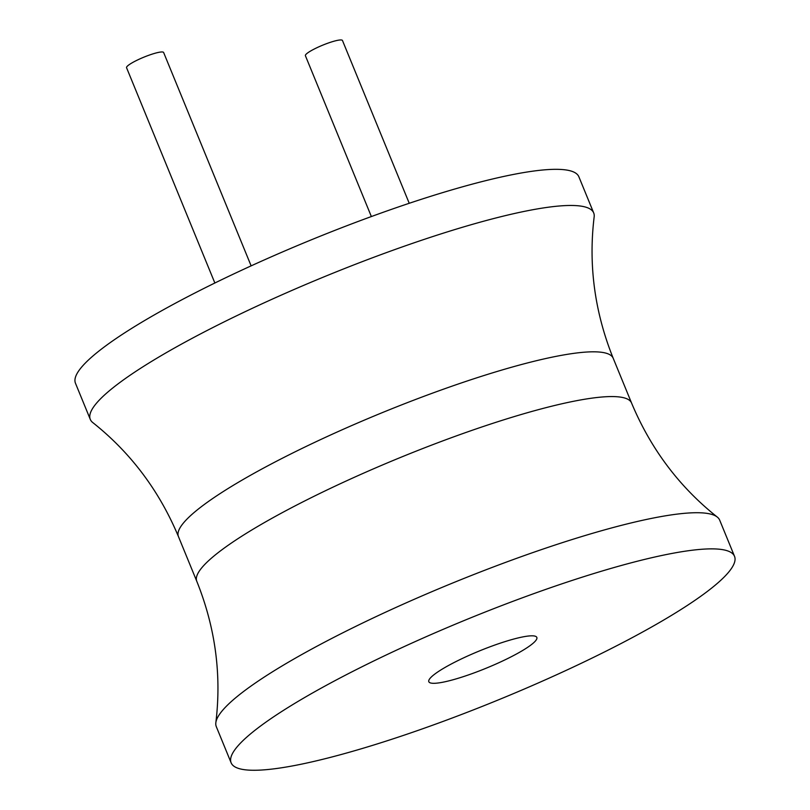 <?xml version="1.0" encoding="UTF-8"?>
<svg xmlns="http://www.w3.org/2000/svg" width="810" height="810" viewBox="0 0 810 810"><rect width="100%" height="100%" fill="white"/><g stroke="black" fill="none" stroke-linecap="round" stroke-linejoin="round"><path stroke-width="1.21" d="M613.2 358.263A234.951 37.311 -22.3 0 0 289.636 454.552A234.951 37.311 -22.3 0 0 178.443 536.574C159.246 490.688 130.683 452.679 92.745 422.547A272.049 43.203 -22.3 0 1 90.295 419.398L75.472 383.251A272.049 43.203 -22.3 0 1 204.221 288.279A272.049 43.203 -22.3 0 1 578.877 176.793L593.7 212.939A272.049 43.203 -22.3 0 1 594.155 216.908C588.313 264.992 594.662 312.113 613.2 358.263L631.557 403.016A234.951 37.311 157.7 0 0 307.992 499.304A234.951 37.311 157.7 0 0 196.8 581.327C215.339 627.477 221.687 674.598 215.845 722.682A272.049 43.203 157.7 0 0 216.3 726.651L231.123 762.797A272.049 43.203 157.7 0 0 605.779 651.311A272.049 43.203 157.7 0 0 734.528 556.338A272.049 43.203 157.7 0 0 359.883 667.825A272.049 43.203 157.7 0 0 231.123 762.797M90.295 419.398A272.049 43.203 -22.3 0 1 219.044 324.425A272.049 43.203 -22.3 0 1 593.7 212.939M734.528 556.338L719.705 520.192A272.049 43.203 157.7 0 0 717.255 517.043A272.049 43.203 157.7 0 0 345.06 631.678A272.049 43.203 157.7 0 0 215.845 722.682M456.455 661.335A58.371 9.264 157.7 0 0 428.824 681.716A58.371 9.264 157.7 0 0 509.207 657.791A58.371 9.264 157.7 0 0 536.827 637.419A58.371 9.264 157.7 0 0 456.455 661.335M214.863 283.014L126.562 67.716A20.037 3.179 -22.3 0 1 136.04 60.72A20.037 3.179 -22.3 0 1 163.63 52.508L251.13 265.862M371.365 216.553L305.4 55.708A20.037 3.179 -22.3 0 1 314.877 48.711A20.037 3.179 -22.3 0 1 342.468 40.5L409.232 203.29M178.443 536.574L196.8 581.327M631.557 403.016C650.754 448.902 679.317 486.911 717.255 517.043"/></g></svg>
